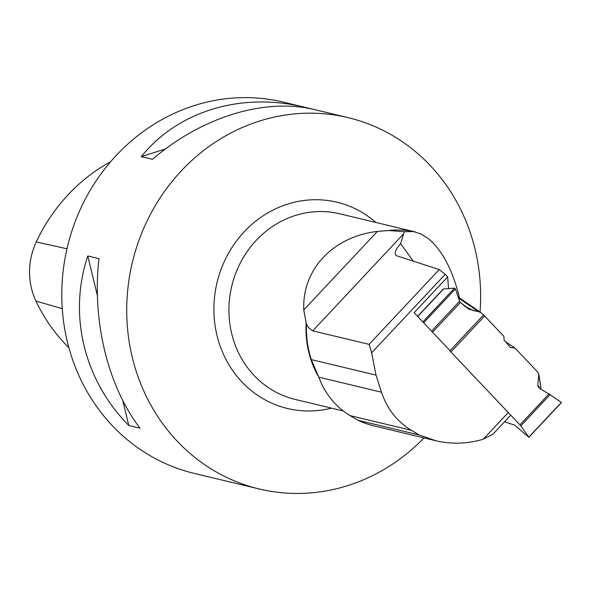 <?xml version="1.0" encoding="UTF-8"?>
<svg xmlns="http://www.w3.org/2000/svg" width="591" height="591" viewBox="0 0 591 591"><rect width="100%" height="100%" fill="white"/><g stroke="black" fill="none" stroke-linecap="round" stroke-linejoin="round"><path stroke-width="0.89" d="M561.332 402.441L550.029 394.699L539.886 388.634L538.253 386.891L537.825 384.711L538.748 374.568L537.936 372.3L514.983 348.062L510.498 347.545L504.086 340.054L503.894 336.36L484.635 316.015A2.985 0.502 -136.9 0 0 483.527 314.951L449.817 350.914A2.985 0.502 43.1 0 1 450.926 351.977L519.962 424.877A2.985 0.502 43.1 0 1 520.804 425.882L528.805 437.148L561.332 402.441L550.029 394.699L520.804 425.882M458.143 296.992L480.32 312.203L468.958 309.233L460.441 302.444L459.584 301.247L455.402 288.903L423.651 322.782M480.32 312.203L483.527 314.951M422.846 321.932L454.523 288.135L443.509 288.999L417.719 316.517M442.955 289.391L443.509 288.999M561.45 402.545L528.871 437.31L514.569 425.069L505.46 422.122A2.985 0.502 43.1 0 1 504.677 421.678L504.677 421.678M540.809 386.861L540.632 389.077L540.964 387.223L538.719 373.867M519.962 424.877L548.913 393.99L550.029 394.699M514.983 348.062L505.519 341.724M454.523 288.135L455.402 288.903M435.781 440.731L374.472 426.03A102.827 94.863 -76.5 0 1 358.094 420.341L419.255 435.006L435.73 440.716C451.509 444.41 467.348 443.915 483.239 439.224L492.864 434.245L510.218 415.732M317.788 375.521A95.454 88.066 -76.5 0 1 306.138 322.76L306.53 324.119A95.579 88.17 -76.5 0 0 311.294 359.594L322.161 385.177C328.921 398.297 338.222 408.44 350.049 415.606L358.094 420.341M350.049 415.606L411.321 430.3C396.989 421.538 387.046 408.839 381.49 392.21L376.002 375.108L371.658 352.812L445.215 274.335L447.653 276.913L414.106 312.705L450.054 350.662M411.321 430.3L419.255 435.006M508.26 412.525L483.239 439.224M371.658 352.812L369.124 344.368L439.239 269.562L445.215 274.335M413.212 261.126L400.624 243.625C396.066 248.737 394.404 252.527 395.638 254.994L396.797 255.814L439.239 269.562M448.562 288.6L447.653 276.913M306.138 322.76L303.767 309.943L377.376 231.406L389.343 230.505A95.579 88.17 -76.5 0 1 412.791 231.325L421.154 234.021L428.778 238.949C442.57 250.791 452.809 270.449 459.488 297.916M400.624 243.625L404.303 231.716L413.552 231.561A95.454 88.066 -76.5 0 0 413.405 231.532M389.011 230.549L404.303 231.716M377.376 231.406C332.733 236.74 302.031 269.503 303.767 309.943M480.04 312.011A190.915 176.125 103.5 0 0 393.672 136.174A190.915 176.125 103.5 0 0 348.188 117.661A190.915 176.125 103.5 0 0 151.311 212.664A190.915 176.125 103.5 0 0 259.168 488.964A190.915 176.125 103.5 0 0 424.013 437.909M348.188 117.661L283.266 102.095A190.915 176.125 103.5 0 0 67.477 246.683A190.915 176.125 103.5 0 0 194.24 473.398L259.168 488.964M152.478 159.304L141.286 156.615C177.278 111.987 238.727 92.588 300.664 106.314L311.856 108.995C262.478 98.283 201.029 117.683 152.478 159.304M140.001 428.18L128.801 425.49C83.907 380.116 68.091 314.759 87.786 255.969L98.985 258.659C91.849 320.455 107.658 385.812 140.001 428.18M110.65 161.683A173.289 159.865 103.5 0 0 36.273 241.918A65.897 60.792 103.5 0 0 35.955 301.085A173.289 159.865 103.5 0 0 68.888 347.715M300.664 106.314L298.75 106.919M165.391 149.013L141.286 156.615M87.786 255.969L97.389 295.655M122.743 400.454L128.801 425.49M306.53 324.119L308.546 327.65L312.713 330.842L403.719 233.74M369.124 344.368L312.713 330.842M548.913 393.99L539.886 388.634L537.825 384.711L538.748 374.568L537.936 372.3L514.983 348.062L510.498 347.545L504.086 340.054L503.894 336.36L484.635 316.015L481.104 312.816L477.75 311.154L473.421 310.711L465.346 306.766L460.441 302.444L459.584 301.247L455.402 288.903L454.523 288.135L443.509 288.999L442.829 289.73M484.635 316.015L450.926 351.977M431.57 331.137L459.584 301.247M432.56 332.186L460.441 302.444M464.592 306.101L473.421 310.711M477.75 311.154L458.453 297.923M537.825 384.711L539.782 388.568M540.942 387.652L538.748 374.568M387.319 230.66A95.454 88.066 -76.5 0 1 400.358 230.054M415.34 231.923L339.655 213.779A95.454 88.066 103.5 0 0 241.217 261.281A95.454 88.066 103.5 0 0 295.145 399.427L343.231 410.959M36.273 241.918L66.982 248.796M35.955 301.085L62.269 308.657M331.44 408.13A106.07 97.855 -76.5 0 1 232.027 369.597A106.07 97.855 -76.5 0 1 227.557 254.994A106.07 97.855 -76.5 0 1 375.957 222.482M311.294 359.594L376.002 375.108M318.453 377.095L381.49 392.21M417.593 316.377L443.073 289.191"/></g></svg>
